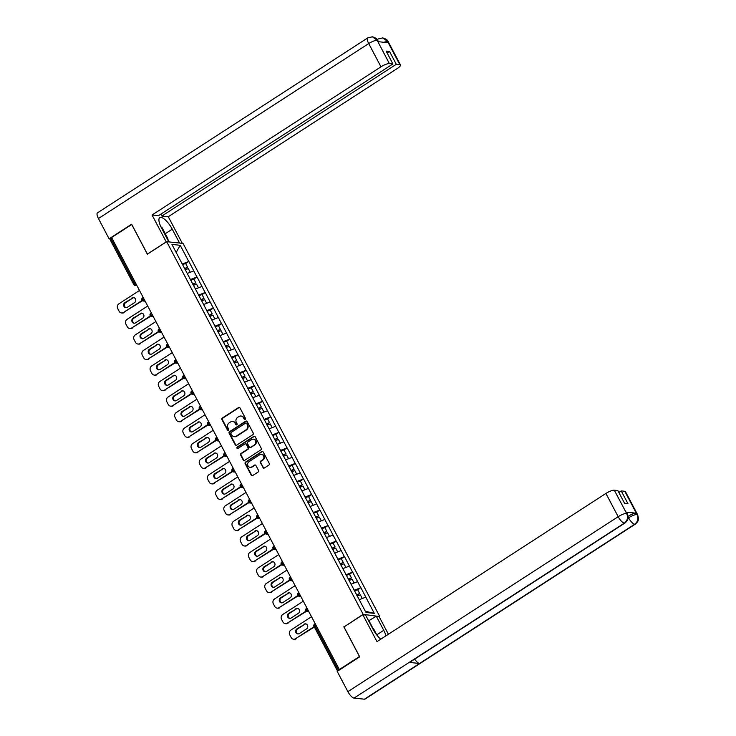 <?xml version="1.0" encoding="UTF-8"?>
<svg xmlns="http://www.w3.org/2000/svg" width="736" height="736" viewBox="0 0 736 736"><rect width="100%" height="100%" fill="white"/><g stroke="black" fill="none" stroke-linecap="round" stroke-linejoin="round"><path stroke-width="1.1" d="M245.189 419.41A0.8 0.727 -83.9 0 0 245.456 418.315L239.982 407.928A1.141 1.04 -83.9 0 0 238.565 407.532L222.318 418.048A1.141 1.04 -83.9 0 0 221.932 419.612L227.406 429.999A0.8 0.727 -83.9 0 0 228.399 430.275A0.8 0.727 -83.9 0 0 228.675 429.18L227.967 427.837A3.643 3.321 -83.9 0 1 229.2 422.841L230.552 421.967A3.643 3.321 -83.9 0 1 235.088 423.218L235.796 424.562A0.8 0.727 -83.9 0 0 236.79 424.838A0.8 0.727 -83.9 0 0 237.066 423.752L236.357 422.4A3.643 3.321 -83.9 0 1 237.59 417.404L238.942 416.53A3.643 3.321 -83.9 0 1 243.487 417.79L244.196 419.134A0.8 0.727 -83.9 0 0 245.189 419.41M262.918 467.618A1.141 1.04 -83.9 0 0 264.334 468.013L268.888 465.06A1.141 1.04 -83.9 0 0 269.284 463.496L263.194 451.968A1.141 1.04 -83.9 0 0 261.777 451.573L245.539 462.088A1.141 1.04 -83.9 0 0 245.152 463.652L251.234 475.18A1.141 1.04 -83.9 0 0 252.65 475.576L258.152 472.015A1.141 1.04 -83.9 0 0 258.538 470.451L255.935 465.511A1.141 1.04 -83.9 0 0 254.518 465.124L251.795 466.891A3.045 2.778 -83.9 0 1 247.692 464.94A3.045 2.778 -83.9 0 1 249.035 461.656L259.725 454.738A3.045 2.778 -83.9 0 1 263.828 456.688A3.045 2.778 -83.9 0 1 262.485 459.963L260.7 461.122A1.141 1.04 -83.9 0 0 260.314 462.686L263.396 467.673A1.141 1.04 -83.9 0 0 263.939 468.16M343.841 626.833L359.49 656.512L339.36 669.539L111.587 237.535L131.726 224.508L147.366 254.178L166.676 241.684L363.152 614.339L344.098 626.86M252.862 434.663A1.141 1.04 -83.9 0 0 253.248 433.099L247.167 421.562A1.141 1.04 -83.9 0 0 245.75 421.176L229.512 431.682A1.141 1.04 -83.9 0 0 229.117 433.246L235.207 444.783A1.141 1.04 -83.9 0 0 236.624 445.179L252.862 434.663M255.18 436.77L261.262 448.298A1.141 1.04 -83.9 0 1 260.875 449.862L244.637 460.377A1.141 1.04 -83.9 0 1 243.22 459.982L240.617 455.05A1.141 1.04 -83.9 0 1 241.003 453.486L247.59 449.218A1.141 1.04 -83.9 0 0 247.977 447.663L246.247 444.388A1.141 1.04 -83.9 0 0 244.83 443.992L237.976 448.426A0.8 0.727 -83.9 0 1 236.9 447.92A0.8 0.727 -83.9 0 1 237.25 447.065L253.764 436.374A1.141 1.04 -83.9 0 1 255.18 436.77M378.93 616.455L363.152 614.339M379.509 616.078L183.034 243.423L166.676 241.684M357.687 589.812L360.75 587.714L354.145 590.29M360.898 587.733L374.274 613.355L365.976 612.472L171.911 244.407L180.21 245.29L188.747 261.473L182.132 264.049M185.674 263.562L188.747 261.473M188.885 261.482L196.935 277.003L190.33 279.579M193.872 279.1L196.935 277.003M197.082 277.021L205.123 292.542L198.518 295.118M202.06 294.63L205.123 292.542M205.27 292.56L213.32 308.08L206.706 310.656M210.248 310.169L213.32 308.08M213.458 308.09L221.508 323.61L214.903 326.186M218.445 325.708L221.508 323.61M221.656 323.628L229.696 339.149L223.091 341.725M226.633 341.237L229.696 339.149M229.844 339.158L237.894 354.678L231.279 357.264M234.821 356.776L237.894 354.678M238.032 354.697L246.082 370.217L239.476 372.793M243.018 372.315L246.082 370.217M246.229 370.236L254.27 385.756L247.664 388.332M251.206 387.844L254.27 385.756M254.417 385.765L262.467 401.286L255.852 403.862M259.394 403.383L262.467 401.286M262.605 401.304L270.655 416.824L264.04 419.4M267.591 418.922L270.655 416.824M270.802 416.843L278.843 432.363L272.237 434.939M275.779 434.452L278.843 432.363M278.99 432.372L287.04 447.893L280.425 450.469M283.967 449.99L287.04 447.893M287.178 447.911L295.228 463.432L288.613 466.008M292.164 465.52L295.228 463.432M295.375 463.45L303.416 478.97L296.81 481.546M300.352 481.059L303.416 478.97M303.563 478.98L311.613 494.5L304.998 497.076M308.54 496.598L311.613 494.5M311.751 494.518L319.801 510.039L313.186 512.615M316.728 512.127L319.801 510.039M319.939 510.048L327.989 525.568L321.384 528.154M324.926 527.666L327.989 525.568M328.136 525.587L336.186 541.107L329.572 543.683M333.114 543.205L336.186 541.107M336.324 541.126L344.374 556.646L337.76 559.222M341.302 558.734L344.374 556.646M344.512 556.655L352.562 572.176L345.957 574.752M349.499 574.273L352.562 572.176M352.71 572.194L360.75 587.714M357.549 581.642L351.054 584.172M349.361 566.104L342.866 568.634M341.173 550.565L334.668 553.104M332.976 535.035L326.48 537.565M324.788 519.496L318.292 522.026M316.6 503.958L310.095 506.497M308.402 488.428L301.907 490.958M300.214 472.889L293.719 475.428M292.026 457.36L285.522 459.89M283.838 441.821L277.334 444.351M275.641 426.282L269.146 428.821M267.453 410.752L260.958 413.282M259.265 395.214L252.761 397.744M251.068 379.675L244.573 382.214M242.88 364.145L236.385 366.675M234.692 348.606L228.188 351.136M226.495 333.077L220 335.607M218.307 317.538L211.812 320.068M210.119 301.999L203.614 304.538M201.922 286.47L195.426 289M193.734 270.931L187.238 273.461M111.798 237.94L110.832 238.565L134.614 283.682L135.58 283.047M110.17 239.531L110.832 238.565M180.21 245.29L176.162 252.457M339.36 669.539L339.958 669.604M365.746 597.172L359.242 599.711M374.274 613.355L365.332 611.257M244.987 419.502A0.8 0.727 -83.9 0 1 244.674 419.18L243.956 417.836A3.643 3.321 -83.9 0 0 241.224 416.07M232.824 421.498A3.643 3.321 -83.9 0 1 235.566 423.274L236.274 424.617A0.8 0.727 -83.9 0 0 236.587 424.93M239.43 407.44A1.141 1.04 -83.9 0 0 239.044 407.588L222.796 418.103A1.141 1.04 -83.9 0 0 222.41 419.667L227.884 430.045A0.8 0.727 -83.9 0 0 228.197 430.367M246.624 421.075A1.141 1.04 -83.9 0 0 246.229 421.222L229.982 431.738A1.141 1.04 -83.9 0 0 229.595 433.302L235.676 444.829A1.141 1.04 -83.9 0 0 236.228 445.326M246.477 423.458A0.8 0.727 -83.9 0 0 245.484 423.182L231.224 432.409A0.8 0.727 -83.9 0 0 230.948 433.504L231.702 434.921A3.643 3.321 -83.9 0 0 236.238 436.181L245.98 429.87A3.643 3.321 -83.9 0 0 247.222 424.874L246.946 423.513A0.8 0.727 -83.9 0 0 246.155 423.145M234.444 436.696A3.643 3.321 -83.9 0 0 236.716 436.236L236.238 436.181M246.946 423.513L247.701 424.93A3.643 3.321 -83.9 0 1 246.459 429.925L236.716 436.236M245.704 443.891A1.141 1.04 -83.9 0 1 246.726 444.434L248.455 447.709A1.141 1.04 -83.9 0 1 248.069 449.273L241.482 453.532A1.141 1.04 -83.9 0 0 241.095 455.096L243.69 460.037A1.141 1.04 -83.9 0 0 244.242 460.524M254.638 436.273A1.141 1.04 -83.9 0 0 254.242 436.42L237.728 447.111A0.8 0.727 -83.9 0 0 237.774 448.518M254.426 444.792A3.045 2.778 -83.9 0 0 253.368 439.153A3.045 2.778 -83.9 0 0 251.666 439.567L247.903 442.005A1.141 1.04 -83.9 0 0 247.517 443.569L249.237 446.844A1.141 1.04 -83.9 0 0 250.654 447.23L254.904 444.848A3.045 2.778 -83.9 0 0 253.607 439.19M250.258 447.387A1.141 1.04 -83.9 0 0 251.132 447.286L250.654 447.23M254.904 444.848L251.132 447.286M261.666 454.36A3.045 2.778 -83.9 0 1 262.964 460.018L261.179 461.168A1.141 1.04 -83.9 0 0 260.792 462.732L263.396 467.673M250.332 467.323A3.045 2.778 -83.9 0 0 252.264 466.937L251.795 466.891M255.392 465.023A1.141 1.04 -83.9 0 0 254.996 465.17L252.264 466.937M262.651 451.472A1.141 1.04 -83.9 0 0 262.255 451.619L246.017 462.134A1.141 1.04 -83.9 0 0 245.631 463.698L251.712 475.235A1.141 1.04 -83.9 0 0 252.255 475.723M139.5 290.481L118.901 303.821A3.487 3.174 -83.9 0 0 117.714 308.596L119.131 311.282A3.487 3.174 -83.9 0 0 123.464 312.487L142.499 300.702M124.182 312.561A3.487 3.174 96.1 0 1 122.24 313.039L121.523 312.956M126.169 307.694A2.732 2.484 96.1 0 1 125.58 302.698L132.756 298.062A2.732 2.484 96.1 0 1 133.915 297.675M123.464 312.487L142.168 300.38M132.038 297.988A2.732 2.484 96.1 0 1 135.709 299.727A2.732 2.484 96.1 0 1 134.504 302.662L127.337 307.308A2.732 2.484 96.1 0 1 123.666 305.569A2.732 2.484 96.1 0 1 124.862 302.625L132.756 298.062M184.506 268.548L187.643 267.288L185.619 263.451L182.482 264.712M184.727 268.953L187.643 267.288M185.187 269.836L188.324 268.576L190.274 272.283M147.697 306.02L127.089 319.35A3.487 3.174 -83.9 0 0 125.902 324.125L127.319 326.812A3.487 3.174 -83.9 0 0 131.652 328.017L150.696 316.232M132.37 328.09A3.487 3.174 96.1 0 1 130.428 328.569L129.711 328.495M134.366 323.224A2.732 2.484 96.1 0 1 133.768 318.237L140.944 313.6A2.732 2.484 96.1 0 1 142.103 313.214M131.652 328.017L150.356 315.91M140.226 313.518A2.732 2.484 96.1 0 1 143.897 315.266A2.732 2.484 96.1 0 1 142.692 318.2L135.525 322.846A2.732 2.484 96.1 0 1 131.854 321.098A2.732 2.484 96.1 0 1 133.06 318.164L140.944 313.6M192.694 284.078L195.831 282.817L193.807 278.99L190.679 280.25M192.915 284.492L195.831 282.817M193.384 285.375L196.512 284.114L198.462 287.813M155.885 321.549L135.277 334.889A3.487 3.174 -83.9 0 0 134.099 339.664L135.516 342.35A3.487 3.174 -83.9 0 0 139.849 343.556L158.884 331.77M140.567 343.629A3.487 3.174 96.1 0 1 138.616 344.108L137.899 344.034M142.554 338.762A2.732 2.484 96.1 0 1 141.965 333.776L149.132 329.13A2.732 2.484 96.1 0 1 150.3 328.753M139.849 343.556L158.544 331.448M148.414 329.056A2.732 2.484 96.1 0 1 152.094 330.795A2.732 2.484 96.1 0 1 150.889 333.739L143.713 338.376A2.732 2.484 96.1 0 1 140.042 336.637A2.732 2.484 96.1 0 1 141.248 333.693L149.132 329.13M200.891 299.616L204.019 298.356L202.004 294.52L198.867 295.78M201.103 300.021L204.019 298.356M201.572 300.914L204.709 299.653L206.66 303.352M164.073 337.088L143.474 350.428A3.487 3.174 -83.9 0 0 142.287 355.194L143.704 357.889A3.487 3.174 -83.9 0 0 148.037 359.085L167.072 347.309M148.755 359.168A3.487 3.174 96.1 0 1 146.814 359.646L146.096 359.564M150.742 354.292A2.732 2.484 96.1 0 1 150.153 349.306L157.329 344.669A2.732 2.484 96.1 0 1 158.488 344.282M148.037 359.085L166.741 346.987M156.612 344.595A2.732 2.484 96.1 0 1 160.282 346.334A2.732 2.484 96.1 0 1 159.077 349.269L151.91 353.915A2.732 2.484 96.1 0 1 148.23 352.167A2.732 2.484 96.1 0 1 149.436 349.232L157.329 344.669M209.079 315.155L212.216 313.895L210.192 310.058L207.055 311.319M209.3 315.56L212.216 313.895M209.76 316.443L212.897 315.183L214.848 318.881M172.27 352.627L151.662 365.958A3.487 3.174 -83.9 0 0 150.475 370.732L151.892 373.419A3.487 3.174 -83.9 0 0 156.225 374.624L175.269 362.839M156.943 374.698A3.487 3.174 96.1 0 1 155.002 375.176L154.284 375.102M158.939 369.831A2.732 2.484 96.1 0 1 158.341 364.844L165.517 360.198A2.732 2.484 96.1 0 1 166.676 359.821M156.225 374.624L174.929 362.517M164.8 360.125A2.732 2.484 96.1 0 1 168.47 361.873A2.732 2.484 96.1 0 1 167.265 364.808L160.098 369.454A2.732 2.484 96.1 0 1 156.428 367.706A2.732 2.484 96.1 0 1 157.633 364.771L165.517 360.198M217.267 330.685L220.404 329.424L218.38 325.597L215.252 326.848M217.488 331.099L220.404 329.424M217.957 331.982L221.085 330.722L223.036 334.42M180.458 368.156L159.85 381.496A3.487 3.174 -83.9 0 0 158.672 386.271L160.089 388.958A3.487 3.174 -83.9 0 0 164.422 390.163L183.457 378.378M165.131 390.236A3.487 3.174 96.1 0 1 163.19 390.715L162.472 390.632M167.127 385.37A2.732 2.484 96.1 0 1 166.538 380.383L173.705 375.737A2.732 2.484 96.1 0 1 174.874 375.36M164.422 390.163L183.117 378.056M172.988 375.664A2.732 2.484 96.1 0 1 176.668 377.402A2.732 2.484 96.1 0 1 175.462 380.346L168.286 384.983A2.732 2.484 96.1 0 1 164.616 383.244A2.732 2.484 96.1 0 1 165.821 380.3L173.705 375.737M225.464 346.224L228.592 344.963L226.578 341.127L223.44 342.387M225.676 346.628L228.592 344.963M226.145 347.521L229.273 346.26L231.224 349.959M160.899 226.798L162.168 227.82L167.836 238.565L167.541 239.458M372.333 627.882L373.667 628.949L376.952 635.186M165.269 233.698L172.252 229.181A13.064 4.342 57.1 0 0 159.786 217.644A13.064 4.342 57.1 0 0 161.524 228.04L168.838 241.914M172.252 229.181L179.566 243.055M182.316 243.349L168.277 216.724L161.865 216.044L396.299 64.299L399.85 64.676L387.467 41.271L388.185 42.752L377.927 41.658L377.09 40.167L389.362 63.554A6.964 1.711 152.2 0 0 380.981 66.82L368.718 43.571L98.431 218.528L109.112 238.795L131.634 224.213L147.384 254.086L166.235 241.886L152.058 215.004L380.981 66.82M160.853 214.139L161.865 216.044M387.145 52.992L389.528 51.446L386.142 51.088L392.914 63.931L158.47 215.685L152.058 215.004M168.277 216.724L397.201 68.549A6.964 1.711 152.2 0 0 400.504 64.998A6.964 1.711 152.2 0 0 399.85 64.676M98.431 218.528A7.139 2.374 -122.9 0 1 97.483 212.842L367.77 37.886A7.139 2.374 -122.9 0 0 368.718 43.571A6.964 1.711 -27.8 0 1 377.099 40.305M110.345 238.924L109.112 238.795M392.914 63.931L389.362 63.554M389.528 51.446L396.299 64.299M167.688 239.007L169.252 241.96M383.732 42.274L387.476 41.409M377.669 40.287A7.139 2.374 -122.9 0 1 378.148 38.99L382.665 37.904L387.458 41.253M367.77 37.886L372.398 36.809L377.09 40.158M624.965 523.011A7.139 2.374 -122.9 0 1 624.34 523.14C627.514 520.61 628.296 517.436 626.686 513.599L627.32 513.774L628.148 517.528C627.9 518.107 628.783 519.579 624.965 523.011L409.832 662.262A7.139 2.374 -122.9 0 1 409.207 662.391L354.044 698.096A7.139 2.374 -122.9 0 1 347.88 691.665L337.198 671.398L359.72 656.816L343.97 626.943L362.82 614.744L365.562 615.029L373.014 629.17A13.064 4.342 57.1 0 0 380.806 639.161M385.977 635.812A13.064 4.342 57.1 0 0 383.75 630.32L376.289 616.179L379.031 616.464L388.406 634.239M362.82 614.744L376.988 641.626L605.912 493.451A6.964 1.711 -27.8 0 1 614.293 490.185L617.844 490.562L624.625 503.406L628.01 503.764L621.23 490.921L624.79 491.298A6.964 1.711 -27.8 0 1 625.434 491.62L637.698 514.878A6.964 1.711 152.2 0 0 637.045 514.556L624.79 491.298M376.289 616.179L368.616 620.834M637.698 514.878L638.517 518.668C638.278 519.248 639.115 520.738 635.343 524.115L365.047 699.071A7.139 2.374 -122.9 0 1 364.394 699.2L419.557 663.495A7.139 2.374 -122.9 0 1 414.672 659.134M354.044 698.096L364.394 699.2M347.88 691.665L618.176 516.7A7.139 2.374 -122.9 0 0 624.34 523.14L409.207 662.391L419.557 663.495L634.69 524.244C637.864 521.723 638.655 518.549 637.054 514.694L637.045 514.556M628.112 516.295A6.964 1.711 -27.8 0 1 636.217 513.194L625.968 512.1A6.964 1.711 -27.8 0 1 626.612 512.422L627.32 513.774M621.23 490.921L618.847 492.467M369.03 620.88L373.005 628.424M188.646 383.695L168.047 397.035A3.487 3.174 -83.9 0 0 166.86 401.801L168.277 404.496A3.487 3.174 -83.9 0 0 172.61 405.692L191.645 393.916M173.328 405.775A3.487 3.174 96.1 0 1 171.387 406.244L170.669 406.171M175.315 400.899A2.732 2.484 96.1 0 1 174.726 395.913L181.902 391.276A2.732 2.484 96.1 0 1 183.062 390.89M172.61 405.692L191.314 393.594M181.185 391.193A2.732 2.484 96.1 0 1 184.856 392.941A2.732 2.484 96.1 0 1 183.65 395.876L176.484 400.522A2.732 2.484 96.1 0 1 172.804 398.774A2.732 2.484 96.1 0 1 174.009 395.839L181.902 391.276M233.652 361.753L236.79 360.502L234.766 356.666L231.628 357.926M233.864 362.167L236.79 360.502M234.333 363.05L237.47 361.79L239.421 365.488M196.834 399.234L176.235 412.565A3.487 3.174 -83.9 0 0 175.048 417.34L176.465 420.026A3.487 3.174 -83.9 0 0 180.798 421.231L199.842 409.446M181.516 421.305A3.487 3.174 96.1 0 1 179.575 421.783L178.857 421.71M183.512 416.438A2.732 2.484 96.1 0 1 182.914 411.452L190.09 406.806A2.732 2.484 96.1 0 1 191.25 406.428M180.798 421.231L199.502 409.124M189.373 406.732A2.732 2.484 96.1 0 1 193.044 408.48A2.732 2.484 96.1 0 1 191.838 411.415L184.672 416.052A2.732 2.484 96.1 0 1 181.001 414.313A2.732 2.484 96.1 0 1 182.206 411.378L190.09 406.806M241.84 377.292L244.978 376.032L242.954 372.195L239.826 373.456M242.061 377.706L244.978 376.032M242.521 378.589L245.658 377.329L247.609 381.027M205.031 414.764L184.423 428.104A3.487 3.174 -83.9 0 0 183.246 432.878L184.662 435.565A3.487 3.174 -83.9 0 0 188.996 436.77L208.03 424.985M189.704 436.844A3.487 3.174 96.1 0 1 187.763 437.322L187.045 437.239M191.7 431.977A2.732 2.484 96.1 0 1 191.112 426.99L198.278 422.344A2.732 2.484 96.1 0 1 199.438 421.958M188.996 436.77L207.69 424.663M197.561 422.271A2.732 2.484 96.1 0 1 201.232 424.01A2.732 2.484 96.1 0 1 200.036 426.954L192.86 431.59A2.732 2.484 96.1 0 1 189.189 429.852A2.732 2.484 96.1 0 1 190.394 426.908L198.278 422.344M250.038 392.831L253.166 391.57L251.142 387.734L248.014 388.994M250.249 393.236L253.166 391.57M250.718 394.119L253.846 392.868L255.797 396.566M213.219 430.302L192.611 443.633A3.487 3.174 -83.9 0 0 191.434 448.408L192.85 451.104A3.487 3.174 -83.9 0 0 197.184 452.3L216.218 440.514M197.901 452.382A3.487 3.174 96.1 0 1 195.951 452.852L195.242 452.778M199.888 447.506A2.732 2.484 96.1 0 1 199.3 442.52L206.466 437.883A2.732 2.484 96.1 0 1 207.635 437.497M197.184 452.3L215.887 440.202M205.758 437.8A2.732 2.484 96.1 0 1 209.429 439.548A2.732 2.484 96.1 0 1 208.224 442.483L201.048 447.129A2.732 2.484 96.1 0 1 197.377 445.381A2.732 2.484 96.1 0 1 198.582 442.446L206.466 437.883M258.226 408.36L261.363 407.1L259.339 403.273L256.202 404.533M258.437 408.774L261.363 407.1M258.906 409.658L262.044 408.397L263.994 412.096M221.407 445.832L200.808 459.172A3.487 3.174 -83.9 0 0 199.622 463.947L201.038 466.633A3.487 3.174 -83.9 0 0 205.372 467.838L224.416 456.053M206.089 467.912A3.487 3.174 96.1 0 1 204.148 468.39L203.43 468.317M208.076 463.045A2.732 2.484 96.1 0 1 207.488 458.059L214.664 453.413A2.732 2.484 96.1 0 1 215.823 453.036M205.372 467.838L224.075 455.731M213.946 453.339A2.732 2.484 96.1 0 1 217.617 455.078A2.732 2.484 96.1 0 1 216.412 458.022L209.245 462.659A2.732 2.484 96.1 0 1 205.574 460.92A2.732 2.484 96.1 0 1 206.779 457.985L214.664 453.413M266.414 423.899L269.551 422.639L267.527 418.802L264.399 420.063M266.634 424.313L269.551 422.639M267.094 425.196L270.232 423.936L272.182 427.634M229.604 461.371L208.996 474.711A3.487 3.174 -83.9 0 0 207.819 479.486L209.236 482.172A3.487 3.174 -83.9 0 0 213.569 483.377L232.604 471.592M214.277 483.451A3.487 3.174 96.1 0 1 212.336 483.929L211.618 483.846M216.274 478.584A2.732 2.484 96.1 0 1 215.685 473.588L222.852 468.952A2.732 2.484 96.1 0 1 224.011 468.565M213.569 483.377L232.263 471.27M222.134 468.878A2.732 2.484 96.1 0 1 225.805 470.617A2.732 2.484 96.1 0 1 224.609 473.552L217.433 478.198A2.732 2.484 96.1 0 1 213.762 476.459A2.732 2.484 96.1 0 1 214.967 473.515L222.852 468.952M274.611 439.438L277.739 438.178L275.715 434.341L272.587 435.602M274.822 439.843L277.739 438.178M275.292 440.726L278.42 439.466L280.37 443.173M237.792 476.91L217.184 490.24A3.487 3.174 -83.9 0 0 216.007 495.015L217.424 497.702A3.487 3.174 -83.9 0 0 221.757 498.907L240.792 487.122M222.474 498.98A3.487 3.174 96.1 0 1 220.524 499.459L219.816 499.385M224.462 494.114A2.732 2.484 96.1 0 1 223.873 489.127L231.04 484.49A2.732 2.484 96.1 0 1 232.208 484.104M221.757 498.907L240.451 486.8M230.331 484.408A2.732 2.484 96.1 0 1 234.002 486.156A2.732 2.484 96.1 0 1 232.797 489.09L225.621 493.736A2.732 2.484 96.1 0 1 221.95 491.988A2.732 2.484 96.1 0 1 223.155 489.054L231.04 484.49M282.799 454.968L285.927 453.707L283.912 449.88L280.775 451.131M283.01 455.382L285.927 453.707M283.48 456.265L286.617 455.004L288.567 458.703M245.98 492.439L225.382 505.779A3.487 3.174 -83.9 0 0 224.195 510.554L225.612 513.24A3.487 3.174 -83.9 0 0 229.945 514.446L248.98 502.66M230.662 514.519A3.487 3.174 96.1 0 1 228.721 514.998L228.004 514.924M232.65 509.652A2.732 2.484 96.1 0 1 232.061 504.666L239.237 500.02A2.732 2.484 96.1 0 1 240.396 499.643M229.945 514.446L248.648 502.338M238.519 499.946A2.732 2.484 96.1 0 1 242.19 501.685A2.732 2.484 96.1 0 1 240.985 504.629L233.818 509.266A2.732 2.484 96.1 0 1 230.147 507.527A2.732 2.484 96.1 0 1 231.352 504.583L239.237 500.02M290.987 470.506L294.124 469.246L292.1 465.41L288.963 466.67M291.208 470.911L294.124 469.246M291.668 471.804L294.805 470.543L296.755 474.242M254.178 507.978L233.57 521.318A3.487 3.174 -83.9 0 0 232.383 526.084L233.809 528.779A3.487 3.174 -83.9 0 0 238.142 529.975L257.177 518.199M238.85 530.058A3.487 3.174 96.1 0 1 236.909 530.527L236.192 530.454M240.847 525.182A2.732 2.484 96.1 0 1 240.258 520.196L247.425 515.559A2.732 2.484 96.1 0 1 248.584 515.172M238.142 529.975L256.836 517.877M246.707 515.485A2.732 2.484 96.1 0 1 250.378 517.224A2.732 2.484 96.1 0 1 249.182 520.159L242.006 524.805A2.732 2.484 96.1 0 1 238.335 523.057A2.732 2.484 96.1 0 1 239.54 520.122L247.425 515.559M299.184 486.045L302.312 484.785L300.288 480.948L297.16 482.209M299.396 486.45L302.312 484.785M299.865 487.333L302.993 486.073L304.943 489.771M262.366 523.517L241.758 536.848A3.487 3.174 -83.9 0 0 240.58 541.622L241.997 544.309A3.487 3.174 -83.9 0 0 246.33 545.514L265.365 533.729M247.048 545.588A3.487 3.174 96.1 0 1 245.097 546.066L244.389 545.992M249.035 540.721A2.732 2.484 96.1 0 1 248.446 535.734L255.613 531.088A2.732 2.484 96.1 0 1 256.781 530.711M246.33 545.514L265.024 533.407M254.904 531.015A2.732 2.484 96.1 0 1 258.575 532.763A2.732 2.484 96.1 0 1 257.37 535.698L250.194 540.334A2.732 2.484 96.1 0 1 246.523 538.596A2.732 2.484 96.1 0 1 247.728 535.661L255.613 531.088M307.372 501.575L310.5 500.314L308.485 496.478L305.348 497.738M307.584 501.989L310.5 500.314M308.053 502.872L311.19 501.612L313.14 505.31M270.554 539.046L249.955 552.386A3.487 3.174 -83.9 0 0 248.768 557.161L250.185 559.848A3.487 3.174 -83.9 0 0 254.518 561.053L273.553 549.268M255.236 561.126A3.487 3.174 96.1 0 1 253.294 561.605L252.577 561.522M257.223 556.26A2.732 2.484 96.1 0 1 256.634 551.273L263.81 546.627A2.732 2.484 96.1 0 1 264.969 546.241M254.518 561.053L273.222 548.946M263.092 546.554A2.732 2.484 96.1 0 1 266.763 548.292A2.732 2.484 96.1 0 1 265.558 551.236L258.391 555.873A2.732 2.484 96.1 0 1 254.72 554.134A2.732 2.484 96.1 0 1 255.916 551.19L263.81 546.627M315.56 517.114L318.697 515.853L316.673 512.017L313.536 513.277M315.781 517.518L318.697 515.853M316.241 518.411L319.378 517.15L321.328 520.849M278.751 554.585L258.143 567.925A3.487 3.174 -83.9 0 0 256.956 572.691L258.382 575.386A3.487 3.174 -83.9 0 0 262.715 576.582L281.75 564.806M263.424 576.665A3.487 3.174 96.1 0 1 261.482 577.134L260.765 577.061M265.42 571.789A2.732 2.484 96.1 0 1 264.831 566.803L271.998 562.166A2.732 2.484 96.1 0 1 273.157 561.78M262.715 576.582L281.41 564.484M271.28 562.083A2.732 2.484 96.1 0 1 274.951 563.831A2.732 2.484 96.1 0 1 273.746 566.766L266.579 571.412A2.732 2.484 96.1 0 1 262.908 569.664A2.732 2.484 96.1 0 1 264.114 566.729L271.998 562.166M323.748 532.643L326.885 531.392L324.861 527.556L321.733 528.816M323.969 533.057L326.885 531.392M324.438 533.94L327.566 532.68L329.516 536.378M286.939 570.115L266.331 583.455A3.487 3.174 -83.9 0 0 265.153 588.23L266.57 590.916A3.487 3.174 -83.9 0 0 270.903 592.121L289.938 580.336M271.621 592.195A3.487 3.174 96.1 0 1 269.67 592.673L268.962 592.6M273.608 587.328A2.732 2.484 96.1 0 1 273.019 582.342L280.186 577.696A2.732 2.484 96.1 0 1 281.354 577.318M270.903 592.121L289.598 580.014M279.478 577.622A2.732 2.484 96.1 0 1 283.148 579.37A2.732 2.484 96.1 0 1 281.943 582.305L274.767 586.942A2.732 2.484 96.1 0 1 271.096 585.203A2.732 2.484 96.1 0 1 272.302 582.268L280.186 577.696M331.945 548.182L335.073 546.922L333.058 543.085L329.921 544.346M332.157 548.596L335.073 546.922M332.626 549.479L335.763 548.219L337.714 551.917M295.127 585.654L274.528 598.994A3.487 3.174 -83.9 0 0 273.341 603.768L274.758 606.455A3.487 3.174 -83.9 0 0 279.091 607.66L298.126 595.875M279.809 607.734A3.487 3.174 96.1 0 1 277.868 608.212L277.15 608.129M281.796 602.867A2.732 2.484 96.1 0 1 281.207 597.88L288.383 593.234A2.732 2.484 96.1 0 1 289.542 592.848M279.091 607.66L297.795 595.553M287.666 593.161A2.732 2.484 96.1 0 1 291.336 594.9A2.732 2.484 96.1 0 1 290.131 597.834L282.964 602.48A2.732 2.484 96.1 0 1 279.294 600.742A2.732 2.484 96.1 0 1 280.49 597.798L288.383 593.234M340.133 563.721L343.27 562.46L341.246 558.624L338.109 559.884M340.354 564.126L343.27 562.46M340.814 565.009L343.951 563.748L345.902 567.456M303.324 601.192L282.716 614.523A3.487 3.174 -83.9 0 0 281.529 619.298L282.946 621.994A3.487 3.174 -83.9 0 0 287.279 623.19L306.323 611.404M287.997 623.263A3.487 3.174 96.1 0 1 286.056 623.742L285.338 623.668M289.993 618.396A2.732 2.484 96.1 0 1 289.395 613.41L296.571 608.773A2.732 2.484 96.1 0 1 297.73 608.387M287.279 623.19L305.983 611.092M295.854 608.69A2.732 2.484 96.1 0 1 299.524 610.438A2.732 2.484 96.1 0 1 298.319 613.373L291.152 618.019A2.732 2.484 96.1 0 1 287.482 616.271A2.732 2.484 96.1 0 1 288.687 613.336L296.571 608.773M348.321 579.25L351.458 577.99L349.434 574.163L346.306 575.423M348.542 579.664L351.458 577.99M349.011 580.548L352.139 579.287L354.09 582.986M311.512 616.722L290.904 630.062A3.487 3.174 -83.9 0 0 289.726 634.837L291.143 637.523A3.487 3.174 -83.9 0 0 295.476 638.728L314.355 627.044M296.194 638.802A3.487 3.174 96.1 0 1 294.244 639.28L293.526 639.207M298.181 633.935A2.732 2.484 96.1 0 1 297.592 628.949L304.759 624.303A2.732 2.484 96.1 0 1 305.928 623.926M295.476 638.728L314.143 626.64M304.042 624.229A2.732 2.484 96.1 0 1 307.722 625.968A2.732 2.484 96.1 0 1 306.516 628.912L299.34 633.549A2.732 2.484 96.1 0 1 295.67 631.81A2.732 2.484 96.1 0 1 296.875 628.875L304.759 624.303M356.518 594.789L359.646 593.529L357.632 589.692L354.494 590.953M356.73 595.203L359.646 593.529M357.199 596.086L360.336 594.826L362.287 598.524M136.97 285.678L135.148 285.485A1.739 1.582 -83.9 0 1 133.952 284.648L134.614 283.682A1.739 0.58 57.1 0 0 136.123 285.246L136.776 285.32M315.781 624.827L314.815 625.453L338.569 670.505M315.183 623.686L314.585 624.073A1.739 0.58 -122.9 0 0 314.815 625.453L313.996 626.345L337.603 671.131M136.583 284.952L136.123 285.246A1.739 1.582 -83.9 0 1 135.148 285.485A1.739 1.739 0 0 1 133.796 284.565L110.004 239.458M144.771 300.481L144.311 300.785A1.739 0.58 57.1 0 1 142.812 299.212A1.739 0.58 -122.9 0 1 142.582 297.822A1.739 0.58 -122.9 0 1 142.738 297.795M142.149 300.178A1.739 1.582 -83.9 0 0 144.311 300.785L144.974 300.849M152.968 316.02L152.499 316.314L153.162 316.388M161.156 331.55L160.696 331.853L161.35 331.927M169.344 347.088L168.884 347.392L169.547 347.456M177.542 362.627L177.072 362.922L177.735 362.995M185.73 378.157L185.27 378.46L185.923 378.534M193.918 393.696L193.458 393.999L194.12 394.064M202.115 409.234L201.646 409.529L202.308 409.602M210.303 424.764L209.843 425.068L210.496 425.141M218.491 440.303L218.031 440.606L218.693 440.671M226.688 455.842L226.219 456.136L226.881 456.21M234.876 471.371L234.407 471.675L235.069 471.739M243.064 486.91L242.604 487.204L243.257 487.278M251.261 502.44L250.792 502.743L251.454 502.817M259.449 517.978L258.98 518.282L259.642 518.346M267.637 533.517L267.177 533.812L267.83 533.885M275.834 549.047L275.365 549.35L276.028 549.424M284.022 564.586L283.553 564.889L284.216 564.954M292.21 580.124L291.75 580.419L292.404 580.492M300.398 595.654L299.938 595.958L300.601 596.022M308.596 611.193L308.126 611.496L308.789 611.561M150.337 315.716A1.739 1.582 -83.9 0 0 152.499 316.314A1.739 0.58 57.1 0 1 151 314.75A1.739 0.58 -122.9 0 1 150.77 313.361A1.739 0.58 -122.9 0 1 150.926 313.334M158.525 331.255A1.739 1.582 -83.9 0 0 160.696 331.853A1.739 0.58 57.1 0 1 159.188 330.28A1.739 0.58 -122.9 0 1 158.958 328.9A1.739 0.58 -122.9 0 1 159.114 328.863M166.713 346.785A1.739 1.582 -83.9 0 0 168.884 347.392A1.739 0.58 57.1 0 1 167.385 345.819A1.739 0.58 -122.9 0 1 167.146 344.43A1.739 0.58 -122.9 0 1 167.311 344.402M174.91 362.324A1.739 1.582 -83.9 0 0 177.072 362.922A1.739 0.58 57.1 0 1 175.573 361.358A1.739 0.58 -122.9 0 1 175.343 359.968A1.739 0.58 -122.9 0 1 175.499 359.941M183.098 377.862A1.739 1.582 -83.9 0 0 185.27 378.46A1.739 0.58 57.1 0 1 183.761 376.887A1.739 0.58 -122.9 0 1 183.531 375.507A1.739 0.58 -122.9 0 1 183.687 375.47M191.286 393.392A1.739 1.582 -83.9 0 0 193.458 393.999A1.739 0.58 57.1 0 1 191.958 392.426A1.739 0.58 -122.9 0 1 191.719 391.037A1.739 0.58 -122.9 0 1 191.884 391.009M199.484 408.931A1.739 1.582 -83.9 0 0 201.646 409.529A1.739 0.58 57.1 0 1 200.146 407.965A1.739 0.58 -122.9 0 1 199.916 406.576A1.739 0.58 -122.9 0 1 200.072 406.548M207.672 424.47A1.739 1.582 -83.9 0 0 209.843 425.068A1.739 0.58 57.1 0 1 208.334 423.494A1.739 0.58 -122.9 0 1 208.104 422.114A1.739 0.58 -122.9 0 1 208.26 422.078M215.86 439.999A1.739 1.582 -83.9 0 0 218.031 440.606A1.739 0.58 57.1 0 1 216.522 439.033A1.739 0.58 -122.9 0 1 216.292 437.644A1.739 0.58 -122.9 0 1 216.458 437.616M224.057 455.538A1.739 1.582 -83.9 0 0 226.219 456.136A1.739 0.58 57.1 0 1 224.719 454.572A1.739 0.58 -122.9 0 1 224.489 453.183A1.739 0.58 -122.9 0 1 224.646 453.146M232.245 471.068A1.739 1.582 -83.9 0 0 234.407 471.675A1.739 0.58 57.1 0 1 232.907 470.102A1.739 0.58 -122.9 0 1 232.677 468.712A1.739 0.58 -122.9 0 1 232.834 468.685M240.433 486.606A1.739 1.582 -83.9 0 0 242.604 487.204A1.739 0.58 57.1 0 1 241.095 485.64A1.739 0.58 -122.9 0 1 240.865 484.251A1.739 0.58 -122.9 0 1 241.031 484.224M248.63 502.145A1.739 1.582 -83.9 0 0 250.792 502.743A1.739 0.58 57.1 0 1 249.292 501.17A1.739 0.58 -122.9 0 1 249.062 499.79A1.739 0.58 -122.9 0 1 249.219 499.753M256.818 517.675A1.739 1.582 -83.9 0 0 258.98 518.282A1.739 0.58 57.1 0 1 257.48 516.709A1.739 0.58 -122.9 0 1 257.25 515.32A1.739 0.58 -122.9 0 1 257.407 515.292M265.006 533.214A1.739 1.582 -83.9 0 0 267.177 533.812A1.739 0.58 57.1 0 1 265.668 532.248A1.739 0.58 -122.9 0 1 265.438 530.858A1.739 0.58 -122.9 0 1 265.604 530.831M273.203 548.752A1.739 1.582 -83.9 0 0 275.365 549.35A1.739 0.58 57.1 0 1 273.866 547.777A1.739 0.58 -122.9 0 1 273.636 546.397A1.739 0.58 -122.9 0 1 273.792 546.36M281.391 564.282A1.739 1.582 -83.9 0 0 283.553 564.889A1.739 0.58 57.1 0 1 282.054 563.316A1.739 0.58 -122.9 0 1 281.824 561.927A1.739 0.58 -122.9 0 1 281.98 561.899M289.579 579.821A1.739 1.582 -83.9 0 0 291.75 580.419A1.739 0.58 57.1 0 1 290.242 578.855A1.739 0.58 -122.9 0 1 290.012 577.466A1.739 0.58 -122.9 0 1 290.168 577.429M297.776 595.36A1.739 1.582 -83.9 0 0 299.938 595.958A1.739 0.58 57.1 0 1 298.439 594.384A1.739 0.58 -122.9 0 1 298.209 593.004A1.739 0.58 -122.9 0 1 298.365 592.968M305.964 610.889A1.739 1.582 -83.9 0 0 308.126 611.496A1.739 0.58 57.1 0 1 306.627 609.923A1.739 0.58 -122.9 0 1 306.397 608.534A1.739 0.58 -122.9 0 1 306.553 608.506M313.996 626.345A1.739 1.739 0 0 1 314.585 624.073A1.739 0.58 -122.9 0 1 314.741 624.036M243.956 417.836L243.487 417.79M236.274 424.617L235.796 424.562M235.566 423.274L235.088 423.218M227.884 430.045L227.406 429.999M222.41 419.667L221.932 419.612M222.796 418.103L222.318 418.048M239.044 407.588L238.565 407.532M244.674 419.18L244.196 419.134M235.676 444.829L235.207 444.783M229.595 433.302L229.117 433.246M229.982 431.738L229.512 431.682M246.229 421.222L245.75 421.176M246.459 429.925L245.98 429.87M247.701 424.93L247.222 424.874M243.69 460.037L243.22 459.982M241.095 455.096L240.617 455.05M241.482 453.532L241.003 453.486M248.069 449.273L247.59 449.218M248.455 447.709L247.977 447.663M246.726 444.434L246.247 444.388M237.728 447.111L237.25 447.065M254.242 436.42L253.764 436.374M260.792 462.732L260.314 462.686M261.179 461.168L260.7 461.122M262.964 460.018L262.485 459.963M254.996 465.17L254.518 465.124M251.712 475.235L251.234 475.18M245.631 463.698L245.152 463.652M246.017 462.134L245.539 462.088M262.255 451.619L261.777 451.573M125.58 302.698L124.862 302.625M133.768 318.237L133.06 318.164M141.965 333.776L141.248 333.693M150.153 349.306L149.436 349.232M158.341 364.844L157.633 364.771M166.538 380.383L165.821 380.3M382.665 37.904C385.82 38.741 387.679 40.02 388.24 41.74A6.964 1.711 152.2 0 0 387.596 41.418M372.398 36.809C375.489 37.674 377.31 38.953 377.862 40.636L377.218 40.314M636.217 513.194L637.054 514.685M614.293 490.185L626.676 513.581M626.676 513.452L625.968 512.1M626.557 513.434A6.964 1.711 -27.8 0 0 618.176 516.7L605.912 493.451M628.093 518.107L628.158 517.068M376.768 634.837L383.75 630.32M635.343 524.115A7.139 2.374 -122.9 0 1 634.69 524.244A7.139 2.374 -122.9 0 1 628.553 517.804C632.012 515.669 634.8 514.584 636.925 514.538M174.726 395.913L174.009 395.839M182.914 411.452L182.206 411.378M191.112 426.99L190.394 426.908M199.3 442.52L198.582 442.446M207.488 458.059L206.779 457.985M215.685 473.588L214.967 473.515M223.873 489.127L223.155 489.054M232.061 504.666L231.352 504.583M240.258 520.196L239.54 520.122M248.446 535.734L247.728 535.661M256.634 551.273L255.916 551.19M264.831 566.803L264.114 566.729M273.019 582.342L272.302 582.268M281.207 597.88L280.49 597.798M289.395 613.41L288.687 613.336M297.592 628.949L296.875 628.875M143.17 297.445L142.582 297.822A1.739 1.739 0 0 0 143.336 301.024L145.158 301.217M151.368 312.975L150.77 313.361A1.739 1.739 0 0 0 151.533 316.554L153.355 316.747M159.556 328.514L158.958 328.9A1.739 1.739 0 0 0 159.721 332.092L161.543 332.286M167.744 344.052L167.146 344.43A1.739 1.739 0 0 0 167.909 347.631L169.731 347.824M175.932 359.582L175.343 359.968A1.739 1.739 0 0 0 176.106 363.161L177.928 363.354M184.129 375.121L183.531 375.507A1.739 1.739 0 0 0 184.294 378.7L186.116 378.893M192.317 390.65L191.719 391.037A1.739 1.739 0 0 0 192.482 394.238L194.304 394.432M200.505 406.189L199.916 406.576A1.739 1.739 0 0 0 200.68 409.768L202.501 409.961M208.702 421.728L208.104 422.114A1.739 1.739 0 0 0 208.868 425.307L210.689 425.5M216.89 437.258L216.292 437.644A1.739 1.739 0 0 0 217.056 440.836L218.877 441.039M225.078 452.796L224.489 453.183A1.739 1.739 0 0 0 225.253 456.375L227.074 456.568M233.275 468.335L232.677 468.712A1.739 1.739 0 0 0 233.441 471.914L235.262 472.107M241.463 483.865L240.865 484.251A1.739 1.739 0 0 0 241.629 487.444L243.45 487.637M249.651 499.404L249.062 499.79A1.739 1.739 0 0 0 249.817 502.982L251.648 503.176M257.848 514.942L257.25 515.32A1.739 1.739 0 0 0 258.014 518.521L259.836 518.714M266.036 530.472L265.438 530.858A1.739 1.739 0 0 0 266.202 534.051L268.024 534.244M274.224 546.011L273.636 546.397A1.739 1.739 0 0 0 274.39 549.59L276.212 549.783M282.422 561.54L281.824 561.927A1.739 1.739 0 0 0 282.587 565.119L284.409 565.322M290.61 577.079L290.012 577.466A1.739 1.739 0 0 0 290.775 580.658L292.597 580.851M298.798 592.618L298.209 593.004A1.739 1.739 0 0 0 298.963 596.197L300.785 596.39M306.995 608.148L306.397 608.534A1.739 1.739 0 0 0 307.16 611.726L308.982 611.92M241.463 416.079L240.985 416.033M233.064 421.516L232.594 421.461M246.404 423.126L245.925 423.071M234.674 436.733L234.204 436.678M245.944 443.882L245.465 443.836M253.846 439.199L253.368 439.153M250.498 447.442L250.019 447.387M261.906 454.37L261.427 454.324M250.562 467.36L250.093 467.305M377.209 39.597L378.148 38.99M400.504 64.998L388.24 41.74M377.862 40.636L378.433 41.713"/></g></svg>
